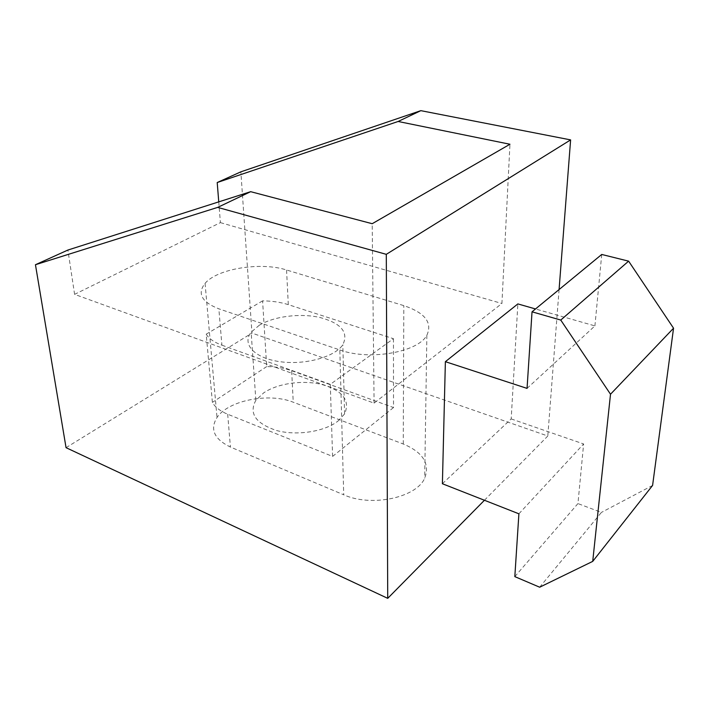 <?xml version="1.0" encoding="UTF-8"?>
<svg xmlns="http://www.w3.org/2000/svg" width="709" height="709" viewBox="0 0 709 709"><rect width="100%" height="100%" fill="white"/><g stroke="black" fill="none" stroke-linecap="round" stroke-linejoin="round"><path stroke-width="0.53" stroke-dasharray="3.54 2.66" d="M339.833 349.962C369.416 360.846 418.062 352.249 426.862 335.251C432.65 322.604 424.975 312.731 403.811 305.623L286.551 269.987C260.983 261.701 217.459 268.534 205.061 283.352C197.04 293.553 201.64 302.043 218.851 308.823L339.833 349.962L343.714 494.793L230.425 447.051C214.189 439.155 209.722 429.299 217.016 417.477C228.333 400.293 269.145 392.449 293.251 402.216L403.253 443.994C422.998 452.298 430.141 463.704 424.691 478.212C416.413 497.7 371.277 507.325 343.714 494.793M262.587 300.855L206.195 334.169L212.39 402.375C215.084 407.188 220.18 411.14 227.678 414.224L332.592 456.419L330.288 384.358L393.46 338.698L288.306 304.648C280.702 302.229 272.132 300.962 262.587 300.855L266.708 366.571C275.952 366.704 284.274 368.086 291.656 370.71L293.251 402.216M393.46 338.698L393.522 407.56L291.656 370.71M206.195 334.169C208.933 338.645 214.162 342.314 221.899 345.168L218.851 308.823M330.288 384.358L221.899 345.168M332.592 456.419L393.522 407.56M266.708 366.571L212.39 402.375M337.865 421.173L344.574 413.976C350.37 400.585 342.917 390.783 322.232 384.579C303.062 379.749 277.751 383.259 263.642 392.901L255.86 400.337C248.664 413.409 255.621 423.495 276.749 430.567C296.92 435.991 324.474 431.657 337.865 421.173M259.237 325.28C273.887 316.311 300.04 313.006 319.821 317.455C341.171 323.18 348.837 332.282 342.828 344.742C334.852 357.061 304.728 365.357 279.55 361.625C254.239 358.072 241.645 343.945 251.146 332.202L259.237 325.28M218.753 201.87L220.402 222.626L74.596 294.359L374.086 403.129L501.919 303.487L509.957 144.246M220.402 222.626L501.919 303.487M74.596 294.359L67.896 250.047M374.086 403.129L372.198 223.707M66.052 447.68L251.961 333.097L240.865 171.835M484.433 500.262L547.8 436.008L251.961 333.097M559.082 289.556L547.8 436.008M442.398 483.742L511.189 418.922L517.862 303.922M527.053 388.39L594.913 325.892L535.508 308.956M514.823 576.621L577.941 503.585L583.631 443.958L511.189 418.922M539.664 587.212L601.409 512.421L577.941 503.585M518.899 513.812L583.631 443.958M594.913 325.892L601.737 254.46M652.59 485.435L601.409 512.421M403.253 443.994L403.811 305.623M288.306 304.648L286.551 269.987M227.678 414.224L230.425 447.051M426.862 335.251L424.691 478.212M205.061 283.352L217.016 417.477M344.574 413.976L342.828 344.742M255.86 400.337L251.146 332.202"/><path stroke-width="1.06" d="M250.667 191.678L217.681 207.391L386.299 254.336L387.726 598.343L66.052 447.68L35.45 264.723L67.896 250.047L250.667 191.678L372.198 223.707L509.957 144.246L398.121 121.478L217.211 182.532L218.753 201.87M217.211 182.532L240.865 171.835L420.845 110.657L570.612 139.895L559.082 289.556M386.299 254.336L570.612 139.895M398.121 121.478L420.845 110.657M387.726 598.343L484.433 500.262M535.508 308.956L517.862 303.922L445.376 361.679L442.398 483.742L518.899 513.812L514.823 576.621L539.664 587.212L592.715 561.386L652.59 485.435L673.55 328.205L628.617 261.151L601.737 254.46L532.034 311.818L560.757 320.06L610.511 394.231L592.715 561.386M217.681 207.391L35.45 264.723M445.376 361.679L527.053 388.39L532.034 311.818M560.757 320.06L628.617 261.151M610.511 394.231L673.55 328.205"/></g></svg>
